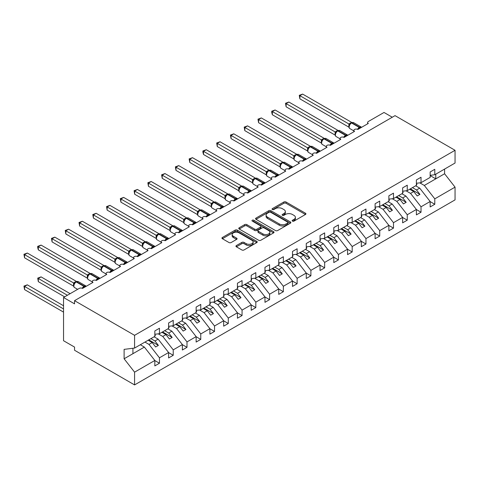 <?xml version="1.0" encoding="UTF-8"?>
<svg xmlns="http://www.w3.org/2000/svg" width="479" height="479" viewBox="0 0 479 479"><rect width="100%" height="100%" fill="white"/><g stroke="black" fill="none" stroke-linecap="round" stroke-linejoin="round"><path stroke-width="0.72" d="M292.477 221.112A1.072 0.617 0 0 0 293.986 221.112L305.476 214.478A1.527 0.88 0 0 0 305.919 213.856A1.527 0.88 0 0 0 305.476 213.233L286.017 202A1.527 0.88 0 0 0 283.855 202L272.371 208.628A1.072 0.617 0 0 0 272.054 209.066A1.072 0.617 0 0 0 272.371 209.503A1.072 0.617 0 0 0 273.88 209.503L275.371 208.646A4.892 2.826 0 0 1 282.287 208.646L283.909 209.58A4.892 2.826 0 0 1 285.34 211.58A4.892 2.826 0 0 1 283.909 213.574L282.424 214.43A1.072 0.617 0 0 0 282.107 214.867A1.072 0.617 0 0 0 282.424 215.305A1.072 0.617 0 0 0 283.933 215.305L285.424 214.448A4.892 2.826 0 0 1 292.34 214.448L293.962 215.382A4.892 2.826 0 0 1 295.393 217.382A4.892 2.826 0 0 1 293.962 219.382L292.477 220.238A1.072 0.617 0 0 0 292.16 220.675A1.072 0.617 0 0 0 292.477 221.112L292.477 220.238M236.398 245.559A1.527 0.88 0 0 0 235.949 246.182A1.527 0.88 0 0 0 236.398 246.811L241.859 249.96A1.527 0.88 0 0 0 244.021 249.96L256.774 242.596A1.527 0.88 0 0 0 257.223 241.973A1.527 0.88 0 0 0 256.774 241.35L237.321 230.112A1.527 0.88 0 0 0 235.153 230.112L222.4 237.476A1.527 0.88 0 0 0 221.951 238.105A1.527 0.88 0 0 0 222.4 238.728L228.992 242.536A1.527 0.88 0 0 0 231.153 242.536L236.614 239.38A1.527 0.88 0 0 0 237.063 238.758A1.527 0.88 0 0 0 236.614 238.135L233.345 236.243A4.089 2.359 0 0 1 232.147 234.578A4.089 2.359 0 0 1 234.674 232.393A4.089 2.359 0 0 1 239.129 232.908L251.936 240.302A4.089 2.359 0 0 1 253.134 241.973A4.089 2.359 0 0 1 250.613 244.152A4.089 2.359 0 0 1 246.152 243.643L244.021 242.41A1.527 0.88 0 0 0 241.859 242.41L236.398 245.559L236.398 246.811M430.16 175.32L434.788 174.739L455.05 163.04L455.05 150.292L395.031 115.643L74.556 300.668L74.556 303.848L63.539 297.489L79.233 288.424A2.335 1.347 0 0 1 82.538 288.424L92.998 282.388A2.335 1.347 0 0 1 92.315 281.43A2.335 1.347 0 0 1 93.758 280.185A2.335 1.347 0 0 1 96.303 280.478L106.769 274.437A2.335 1.347 0 0 1 106.081 273.485A2.335 1.347 0 0 1 107.524 272.24A2.335 1.347 0 0 1 110.068 272.533L109.972 272.222L113.523 270.168M455.05 150.292L134.575 335.318L74.556 300.668M275.479 230.549A1.527 0.88 0 0 0 277.64 230.549L290.394 223.184A1.527 0.88 0 0 0 290.843 222.561A1.527 0.88 0 0 0 290.394 221.939L270.934 210.706A1.527 0.88 0 0 0 268.773 210.706L256.02 218.071A1.527 0.88 0 0 0 255.57 218.693A1.527 0.88 0 0 0 256.02 219.316L275.479 230.549M252.714 221.34A1.072 0.617 0 0 1 253.804 221.496L253.804 220.22L273.587 231.644A1.527 0.88 0 0 1 274.03 232.267A1.527 0.88 0 0 1 273.587 232.89L260.827 240.254A1.527 0.88 0 0 1 258.666 240.254L239.207 229.022L239.207 227.77A1.527 0.88 0 0 0 238.764 228.399A1.527 0.88 0 0 0 239.207 229.022M239.207 227.77L244.667 224.621A1.527 0.88 0 0 1 246.829 224.621L254.72 229.178A1.527 0.88 0 0 0 256.882 229.178L260.504 227.088A1.527 0.88 0 0 0 260.953 226.465A1.527 0.88 0 0 0 260.504 225.837L252.289 221.094A1.072 0.617 0 0 1 251.978 220.657A1.072 0.617 0 0 1 252.637 220.089A1.072 0.617 0 0 1 253.804 220.22M134.575 335.318L134.575 348.065L154.837 336.366L154.837 330.929L159.465 328.259L159.465 333.695L154.837 334.276M159.465 333.695L168.602 328.42L168.602 322.984L173.23 320.313L173.23 325.75L168.602 326.325M367.638 123.827L367.638 122.474A2.335 1.347 180 0 0 368.321 123.432L357.861 129.468A2.335 1.347 0 0 0 355.316 129.18A2.335 1.347 0 0 0 353.873 130.426A2.335 1.347 0 0 0 354.556 131.378L344.096 137.419A2.335 1.347 0 0 0 341.551 137.126A2.335 1.347 0 0 0 340.108 138.371A2.335 1.347 0 0 0 340.791 139.323L330.33 145.365A2.335 1.347 0 0 0 327.786 145.071A2.335 1.347 0 0 0 326.343 146.317A2.335 1.347 0 0 0 327.025 147.275L316.565 153.316A2.335 1.347 0 0 0 314.014 153.023A2.335 1.347 0 0 0 312.577 154.268A2.335 1.347 0 0 0 313.26 155.22L302.794 161.261A2.335 1.347 0 0 0 300.249 160.968A2.335 1.347 0 0 0 298.806 162.213A2.335 1.347 0 0 0 299.495 163.171L289.029 169.207A2.335 1.347 0 0 0 286.484 168.919A2.335 1.347 0 0 0 285.041 170.165A2.335 1.347 0 0 0 285.724 171.117L275.263 177.158A2.335 1.347 0 0 0 272.719 176.865A2.335 1.347 0 0 0 271.276 178.11A2.335 1.347 0 0 0 271.958 179.062L261.498 185.104A2.335 1.347 0 0 0 258.953 184.81A2.335 1.347 0 0 0 257.51 186.056A2.335 1.347 0 0 0 258.193 187.014L247.733 193.055A2.335 1.347 0 0 0 245.188 192.762A2.335 1.347 0 0 0 243.745 194.007A2.335 1.347 0 0 0 244.428 194.959L233.968 201A2.335 1.347 0 0 0 231.417 200.707A2.335 1.347 0 0 0 229.98 201.952A2.335 1.347 0 0 0 230.662 202.91L220.202 208.946A2.335 1.347 0 0 0 217.652 208.658A2.335 1.347 0 0 0 216.209 209.904A2.335 1.347 0 0 0 216.897 210.856L206.431 216.897A2.335 1.347 0 0 0 203.886 216.604A2.335 1.347 0 0 0 202.443 217.849A2.335 1.347 0 0 0 203.132 218.801L192.666 224.843A2.335 1.347 0 0 0 190.121 224.549A2.335 1.347 0 0 0 188.678 225.801A2.335 1.347 0 0 0 189.361 226.753L178.901 232.794A2.335 1.347 0 0 0 176.356 232.501A2.335 1.347 0 0 0 174.913 233.746A2.335 1.347 0 0 0 175.595 234.698L165.135 240.739A2.335 1.347 0 0 0 162.591 240.446A2.335 1.347 0 0 0 161.148 241.691A2.335 1.347 0 0 0 161.83 242.649L151.37 248.685A2.335 1.347 0 0 0 148.825 248.397A2.335 1.347 0 0 0 147.382 249.643A2.335 1.347 0 0 0 148.065 250.595L137.605 256.636A2.335 1.347 0 0 0 135.054 256.343A2.335 1.347 0 0 0 133.617 257.588A2.335 1.347 0 0 0 134.3 258.54L123.839 264.582A2.335 1.347 0 0 0 121.289 264.288A2.335 1.347 0 0 0 119.846 265.54A2.335 1.347 0 0 0 120.534 266.492L110.068 272.533M173.23 325.75L182.367 320.475L182.367 315.038L186.996 312.368L186.996 317.805L182.367 318.379M186.996 317.805L196.139 312.524L196.139 307.087L200.761 304.416L200.761 309.853L196.139 310.428M200.761 309.853L209.904 304.578L209.904 299.141L214.526 296.471L214.526 301.908L209.904 302.483M214.526 301.908L223.669 296.627L223.669 291.19L228.291 288.52L228.291 293.956L223.669 294.537M228.291 293.956L237.434 288.681L237.434 283.245L242.063 280.574L242.063 286.011L237.434 286.586M242.063 286.011L251.2 280.736L251.2 275.299L255.828 272.629L255.828 278.065L251.2 278.64M255.828 278.065L264.965 272.785L264.965 267.348L269.593 264.677L269.593 270.114L264.965 270.689M269.593 270.114L278.736 264.839L278.736 259.402L283.358 256.732L283.358 262.169L278.736 262.743M283.358 262.169L292.501 256.888L292.501 251.451L297.124 248.781L297.124 254.217L292.501 254.798M297.124 254.217L306.267 248.942L306.267 243.506L310.889 240.835L310.889 246.272L306.267 246.847M310.889 246.272L320.032 240.997L320.032 235.56L324.654 232.89L324.654 238.326L320.032 238.901M324.654 238.326L333.797 233.045L333.797 227.609L338.425 224.938L338.425 230.375L333.797 230.95M338.425 230.375L347.562 225.1L347.562 219.663L352.191 216.993L352.191 222.43L347.562 223.004M352.191 222.43L361.328 217.149L361.328 211.712L365.956 209.042L365.956 214.478L361.328 215.059M365.956 214.478L375.099 209.203L375.099 203.767L379.721 201.096L379.721 206.533L375.099 207.108M379.721 206.533L388.864 201.258L388.864 195.821L393.487 193.151L393.487 198.587L388.864 199.162M393.487 198.587L402.629 193.306L402.629 187.87L407.252 185.199L407.252 190.636L402.629 191.211M407.252 190.636L416.395 185.361L416.395 179.924L421.023 177.254L421.023 182.691L416.395 183.265M154.837 360.561L159.465 363.232L159.465 357.795L168.602 352.52L158.142 339.132L154.094 336.797M144.951 342.072L148.999 344.413L159.465 357.795M168.602 352.616L173.23 355.286L173.23 349.85L182.367 344.569L171.907 331.187L167.86 328.851M158.238 333.851L162.77 336.462L173.23 349.85M182.367 344.664L186.996 347.335L186.996 341.898L196.139 336.623L185.672 323.235L181.625 320.9M172.009 325.9L176.535 328.516L186.996 341.898M196.139 336.719L200.761 339.389L200.761 333.953L209.904 328.672L199.438 315.29L195.39 312.955M185.774 317.954L190.301 320.565L200.761 333.953M209.904 328.768L214.526 331.438L214.526 326.001L223.669 320.726L213.209 307.344L209.161 305.003M199.539 310.009L204.066 312.619L214.526 326.001M223.669 320.822L228.291 323.493L228.291 318.056L237.434 312.781L226.974 299.393L222.927 297.058M213.305 302.057L217.831 304.674L228.291 318.056M237.434 312.877L242.063 315.547L242.063 310.111L251.2 304.83L240.739 291.448L236.692 289.112M227.07 294.112L231.597 296.723L242.063 310.111M251.2 304.925L255.828 307.596L255.828 302.159L264.965 296.884L254.505 283.496L250.457 281.161M240.835 286.161L245.362 288.777L255.828 302.159M264.965 296.98L269.593 299.65L269.593 294.214L278.736 288.933L268.27 275.551L264.222 273.216M254.6 278.215L259.133 280.826L269.593 294.214M278.736 289.029L283.358 291.699L283.358 286.262L292.501 280.987L282.035 267.605L277.988 265.264M268.372 270.27L272.898 272.88L283.358 286.262M292.501 281.083L297.124 283.754L297.124 278.317L306.267 273.042L295.8 259.654L291.753 257.319M282.137 262.318L286.664 264.935L297.124 278.317M306.267 273.138L310.889 275.808L310.889 270.372L320.032 265.091L309.572 251.709L305.524 249.373M295.902 254.373L300.429 256.983L310.889 270.372M320.032 265.186L324.654 267.857L324.654 262.42L333.797 257.145L323.337 243.757L319.289 241.422M309.668 246.422L314.194 249.038L324.654 262.42M333.797 257.241L338.425 259.911L338.425 254.475L347.562 249.194L337.102 235.812L333.055 233.477M323.433 238.476L327.959 241.087L338.425 254.475M347.562 249.29L352.191 251.96L352.191 246.523L361.328 241.248L350.868 227.866L346.82 225.525M337.198 230.531L341.725 233.141L352.191 246.523M361.328 241.344L365.956 244.015L365.956 238.578L375.099 233.303L364.633 219.915L360.585 217.58M350.963 222.579L355.496 225.196L365.956 238.578M375.099 233.399L379.721 236.069L379.721 230.633L388.864 225.352L378.398 211.969L374.35 209.634M364.735 214.634L369.261 217.244L379.721 230.633M388.864 225.447L393.487 228.118L393.487 222.681L402.629 217.406L392.163 204.018L388.122 201.683M378.5 206.683L383.026 209.299L393.487 222.681M402.629 217.502L407.252 220.172L407.252 214.736L416.395 209.455L405.935 196.073L401.887 193.738M392.265 198.737L396.792 201.348L407.252 214.736M416.395 209.551L421.023 212.221L421.023 206.784L430.16 201.509L430.16 206.946L434.788 204.276L434.788 198.839L455.05 187.139L455.05 199.887L134.575 384.912L74.556 350.263L74.556 347.083L63.539 340.725L63.539 297.489M406.03 190.792L410.557 193.402L421.023 206.784M434.788 174.739L434.788 169.303L430.16 171.973L430.16 177.41L421.023 182.691M430.16 201.605L434.788 204.276M419.796 182.84L424.322 185.457L434.788 198.839M392.277 117.229L384.014 112.463L368.321 121.522A2.335 1.347 180 0 0 367.638 122.474M134.575 348.065L124.109 349.371L124.109 358.783L144.377 347.083L140.329 344.742M144.377 347.083L154.837 360.465L154.837 365.902L159.465 363.232M173.23 355.286L168.602 357.957L168.602 352.52M186.996 347.335L182.367 350.005L182.367 344.569M200.761 339.389L196.139 342.06L196.139 336.623M214.526 331.438L209.904 334.108L209.904 328.672M228.291 323.493L223.669 326.163L223.669 320.726M242.063 315.547L237.434 318.218L237.434 312.781M255.828 307.596L251.2 310.266L251.2 304.83M269.593 299.65L264.965 302.321L264.965 296.884M283.358 291.699L278.736 294.369L278.736 288.933M297.124 283.754L292.501 286.424L292.501 280.987M310.889 275.808L306.267 278.479L306.267 273.042M324.654 267.857L320.032 270.527L320.032 265.091M338.425 259.911L333.797 262.582L333.797 257.145M352.191 251.96L347.562 254.63L347.562 249.194M365.956 244.015L361.328 246.685L361.328 241.248M379.721 236.069L375.099 238.74L375.099 233.303M393.487 228.118L388.864 230.788L388.864 225.352M407.252 220.172L402.629 222.843L402.629 217.406M421.023 212.221L416.395 214.891L416.395 209.455M124.109 358.783L134.575 372.165L154.837 360.465M134.575 372.165L134.575 384.912M148.999 344.413L152.196 342.569L155.639 346.97L158.387 345.383L154.951 340.976L158.142 339.132M148.149 340.228L152.196 342.569M150.903 338.641L154.951 340.976M162.77 336.462L165.962 334.617L169.404 339.024L172.159 337.432L168.716 333.031L171.907 331.187M161.914 332.282L165.962 334.617M164.668 330.696L168.716 333.031M176.535 328.516L179.727 326.672L183.17 331.073L185.924 329.486L182.481 325.079L185.672 323.235M175.679 324.337L179.727 326.672M178.433 322.744L182.481 325.079M190.301 320.565L193.492 318.727L196.935 323.127L199.689 321.535L196.246 317.134L199.438 315.29M189.444 316.385L193.492 318.727M192.199 314.799L196.246 317.134M204.066 312.619L207.257 310.775L210.7 315.182L213.454 313.589L210.012 309.189L213.209 307.344M203.21 308.44L207.257 310.775M205.964 306.847L210.012 309.189M217.831 304.674L221.023 302.83L224.465 307.231L227.22 305.644L223.777 301.237L226.974 299.393M216.981 300.489L221.023 302.83M219.729 298.902L223.777 301.237M231.597 296.723L234.794 294.878L238.237 299.285L240.985 297.693L237.542 293.292L240.739 291.448M230.746 292.543L234.794 294.878M233.495 290.957L237.542 293.292M245.362 288.777L248.559 286.933L252.002 291.334L254.756 289.747L251.313 285.34L254.505 283.496M244.512 284.598L248.559 286.933M247.266 283.005L251.313 285.34M259.133 280.826L262.324 278.988L265.767 283.388L268.521 281.796L265.079 277.395L268.27 275.551M258.277 276.646L262.324 278.988M261.031 275.06L265.079 277.395M272.898 272.88L276.09 271.036L279.532 275.443L282.287 273.85L278.844 269.449L282.035 267.605M272.042 268.701L276.09 271.036M274.796 267.108L278.844 269.449M286.664 264.935L289.855 263.091L293.298 267.492L296.052 265.905L292.609 261.498L295.8 259.654M285.807 260.75L289.855 263.091M288.562 259.163L292.609 261.498M300.429 256.983L303.62 255.139L307.063 259.546L309.817 257.953L306.374 253.553L309.572 251.709M299.573 252.804L303.62 255.139M302.327 251.218L306.374 253.553M314.194 249.038L317.391 247.194L320.828 251.595L323.582 250.008L320.14 245.601L323.337 243.757M313.344 244.859L317.391 247.194M316.092 243.266L320.14 245.601M327.959 241.087L331.157 239.249L334.599 243.649L337.348 242.057L333.911 237.656L337.102 235.812M327.109 236.907L331.157 239.249M329.863 235.321L333.911 237.656M341.725 233.141L344.922 231.297L348.365 235.704L351.119 234.111L347.676 229.71L350.868 227.866M340.874 228.962L344.922 231.297M343.629 227.369L347.676 229.71M355.496 225.196L358.687 223.352L362.13 227.753L364.884 226.166L361.441 221.759L364.633 219.915M354.64 221.011L358.687 223.352M357.394 219.424L361.441 221.759M369.261 217.244L372.452 215.4L375.895 219.807L378.649 218.214L375.207 213.814L378.398 211.969M368.405 213.065L372.452 215.4M371.159 211.478L375.207 213.814M383.026 209.299L386.218 207.455L389.661 211.856L392.415 210.269L388.972 205.862L392.163 204.018M382.17 205.12L386.218 207.455M384.924 203.527L388.972 205.862M396.792 201.348L399.983 199.509L403.426 203.91L406.18 202.318L402.737 197.917L405.935 196.073M395.935 197.168L399.983 199.509M398.69 195.582L402.737 197.917M410.557 193.402L413.754 191.558L417.191 195.965L419.945 194.372L416.502 189.971L419.7 188.127L430.16 201.509M409.707 189.223L413.754 191.558M412.455 187.63L416.502 189.971M419.7 188.127L415.652 185.786M424.322 185.457L444.59 173.757L455.05 187.139M430.16 175.601L435.776 178.841L435.776 174.17M444.59 169.081L444.59 173.757M132.923 353.694L132.923 348.275M410.365 188.84L419.945 194.372M396.6 196.791L406.18 202.318M382.835 204.737L392.415 210.269M369.064 212.682L378.649 218.214M355.298 220.633L364.884 226.166M341.533 228.579L351.119 234.111M327.768 236.53L337.348 242.057M314.002 244.476L323.582 250.008M300.237 252.421L309.817 257.953M286.472 260.372L296.052 265.905M272.701 268.318L282.287 273.85M258.935 276.269L268.521 281.796M245.17 284.215L254.756 289.747M231.405 292.16L240.985 297.693M217.64 300.111L227.22 305.644M203.874 308.057L213.454 313.589M190.109 316.008L199.689 321.535M176.338 323.954L185.924 329.486M162.573 331.899L172.159 337.432M148.807 339.851L158.387 345.383M292.903 221.262L293.962 220.651A4.892 2.826 0 0 0 295.393 218.652L295.393 217.382M285.34 211.58L285.34 212.85A4.892 2.826 0 0 1 283.909 214.849L282.849 215.46M305.452 214.49L286.017 203.27A1.527 0.88 0 0 0 283.855 203.27L272.796 209.652M290.376 223.196L270.934 211.975A1.527 0.88 0 0 0 268.773 211.975L256.037 219.328L256.02 218.071M287.693 222.998A1.072 0.617 0 0 0 288.005 222.561A1.072 0.617 0 0 0 287.693 222.124L270.611 212.263A1.072 0.617 0 0 0 269.096 212.263L267.533 213.167A4.892 2.826 0 0 0 266.096 215.167A4.892 2.826 0 0 0 267.533 217.161L279.203 223.903A4.892 2.826 0 0 0 286.125 223.903L287.693 222.998L287.693 224.268A1.072 0.617 0 0 0 288.005 223.831L288.005 222.561M266.096 215.167L266.096 216.436A4.892 2.826 0 0 0 267.533 218.436L267.533 217.161M287.693 224.268L286.125 225.178A4.892 2.826 0 0 1 279.203 225.178L267.533 218.436M239.231 229.034L244.667 225.89L244.667 224.621M260.953 226.465L260.953 227.735A1.527 0.88 0 0 1 260.504 228.357L256.882 230.447A1.527 0.88 0 0 1 254.72 230.447L246.829 225.89A1.527 0.88 0 0 0 244.667 225.89M253.804 221.496L273.563 232.902M262.911 233.908A4.089 2.359 0 0 0 267.366 234.417A4.089 2.359 0 0 0 269.893 232.237A4.089 2.359 0 0 0 268.695 230.567L264.18 227.962A1.527 0.88 0 0 0 262.019 227.962L258.397 230.052A1.527 0.88 0 0 0 257.947 230.674A1.527 0.88 0 0 0 258.397 231.297L262.911 233.908L262.911 235.177A4.089 2.359 0 0 0 267.366 235.686A4.089 2.359 0 0 0 269.893 233.507L269.893 232.237M257.947 230.674L257.947 231.95A1.527 0.88 0 0 0 258.397 232.572L258.397 231.297M262.911 235.177L258.397 232.572M253.134 241.973L253.134 243.242A4.089 2.359 0 0 1 250.613 245.422A4.089 2.359 0 0 1 246.152 244.913L244.021 243.679A1.527 0.88 0 0 0 241.859 243.679L236.416 246.823M232.147 234.578L232.147 235.848A4.089 2.359 0 0 0 233.345 237.518L233.345 236.243M236.596 239.392L233.345 237.518M256.756 242.608L237.321 231.387A1.527 0.88 0 0 0 235.153 231.387L222.418 238.74M299.878 130.647L321.373 143.059L321.343 139.856L324.145 138.299L275.102 109.984L272.347 111.571L321.343 139.856M416.395 183.661L416.946 184.433L416.395 184.75M416.946 184.433L416.395 185.002M357.879 129.462L357.759 129.156L361.316 127.109M299.878 98.854L299.273 95.327L299.878 95.674L302.632 94.088L351.676 122.402L348.922 123.995L299.878 95.674L299.878 98.854L348.874 127.145L348.868 123.983A1.712 1.239 18 0 1 349.287 125.199L349.838 124.582L348.922 123.995M351.388 122.852A0.778 0.449 -120 0 1 351.496 122.738L353.562 122.612A3.347 1.934 120 0 0 351.885 122.78A0.778 0.449 -120 0 0 351.496 122.738L351.167 122.929A0.778 0.449 60 0 0 351.059 123.043L349.838 124.582M299.273 95.327L302.632 94.088M286.113 138.593L307.608 151.005M402.629 191.606L403.18 192.378L402.629 192.696M403.18 192.378L402.629 192.947M272.347 146.544L293.843 158.95M388.864 199.551L389.415 200.33L388.864 200.647M389.415 200.33L388.864 200.893M258.582 154.489L280.077 166.902M375.099 207.503L375.65 208.275L375.099 208.593M375.65 208.275L375.099 208.844M244.811 162.441L266.306 174.847M361.328 215.448L361.879 216.227L361.328 216.544M361.879 216.227L361.328 216.789M344.114 137.407L343.994 137.108L347.55 135.054M286.113 106.805L285.508 103.272L286.113 103.626L288.867 102.033L337.911 130.348L335.156 131.941L286.113 103.626L286.113 106.805L335.108 135.09L335.108 131.911M337.623 130.797A0.778 0.449 -120 0 1 337.731 130.689L339.797 130.557A3.347 1.934 120 0 0 338.12 130.725A0.778 0.449 -120 0 0 337.731 130.689L337.402 130.881A0.778 0.449 60 0 0 337.294 130.989L335.528 133.138C334.971 134.856 335.168 135.994 336.114 136.551L340.108 138.856M336.072 132.533L335.156 131.941M285.508 103.272L288.867 102.033M330.348 145.353L330.229 145.053L333.779 143.005M272.347 114.75L271.743 112.493L271.743 111.224L272.347 111.571L272.347 114.75L321.343 143.035M323.858 138.748A0.778 0.449 -120 0 1 323.966 138.635L326.031 138.509A3.347 1.934 120 0 0 324.355 138.676A0.778 0.449 -120 0 0 323.966 138.635L323.636 138.826A0.778 0.449 60 0 0 323.529 138.934L321.762 141.083A1.712 1.239 18 0 0 321.331 139.88M322.307 140.479L321.391 139.886M271.743 111.224L275.102 109.984M316.583 153.304L316.463 153.005L320.014 150.951M258.582 122.696L257.977 119.169L258.582 119.522L261.33 117.93L310.38 146.245L307.626 147.837L258.582 119.522L258.582 122.696L307.572 150.987L307.572 147.807M310.093 146.694A0.778 0.449 -120 0 1 310.2 146.586L312.26 146.454A3.347 1.934 120 0 0 310.59 146.622A0.778 0.449 -120 0 0 310.2 146.586L309.871 146.772A0.778 0.449 60 0 0 309.763 146.885L307.991 149.035C307.44 150.753 307.638 151.891 308.584 152.448L312.577 154.753M308.542 148.43L307.626 147.837M257.977 119.169L261.33 117.93M302.818 161.249L302.698 160.95L306.249 158.902M244.811 130.647L244.206 127.121L244.811 127.468L247.565 125.875L296.615 154.19L293.855 155.783L244.811 127.468L244.811 130.647L293.807 158.932L293.801 155.777A1.712 1.239 18 0 1 294.226 156.992L294.771 156.376L293.855 155.783M296.327 154.639A0.778 0.449 -120 0 1 296.435 154.531L298.495 154.406A3.347 1.934 120 0 0 296.824 154.567A0.778 0.449 -120 0 0 296.435 154.531L296.1 154.723A0.778 0.449 60 0 0 295.998 154.831L294.771 156.376M244.206 127.121L247.565 125.875M231.046 170.386L252.541 182.798L252.511 179.595L255.313 178.038L206.269 149.723L203.515 151.31L252.511 179.595M347.562 223.4L348.113 224.172L347.562 224.489M348.113 224.172L347.562 224.741M289.053 169.201L288.933 168.895L292.483 166.848M231.046 138.593L230.441 135.066L231.046 135.413L233.8 133.827L282.844 162.142L280.089 163.734L231.046 135.413L231.046 138.593L280.041 166.884L280.041 163.704M282.562 162.591A0.778 0.449 -120 0 1 282.664 162.477L284.73 162.351A3.347 1.934 120 0 0 283.053 162.519A0.778 0.449 -120 0 0 282.664 162.477L282.335 162.668A0.778 0.449 60 0 0 282.233 162.782L280.46 164.932A1.712 1.239 18 0 0 280.035 163.722M281.005 164.321L280.089 163.734M230.441 135.066L233.8 133.827M217.28 178.332L238.776 190.744M333.797 231.345L334.348 232.117L333.797 232.435M334.348 232.117L333.797 232.686M275.281 177.146L275.168 176.847L278.718 174.793M217.28 146.544L216.676 143.011L217.28 143.365L220.035 141.772L269.078 170.087L266.324 171.68L217.28 143.365L217.28 146.544L266.276 174.829L266.27 171.674A1.712 1.239 18 0 1 266.689 172.889L267.24 172.272L266.324 171.68M268.797 170.536A0.778 0.449 -120 0 1 268.899 170.428L270.964 170.296A3.347 1.934 120 0 0 269.288 170.464A0.778 0.449 -120 0 0 268.899 170.428L268.569 170.62A0.778 0.449 60 0 0 268.462 170.728L267.24 172.272M216.676 143.011L220.035 141.772M203.515 186.283L225.01 198.689M320.032 239.29L320.583 240.069L320.032 240.386M320.583 240.069L320.032 240.632M261.516 185.092L261.396 184.792L264.953 182.744M203.515 154.489L202.91 152.232L202.91 150.963L203.515 151.31L203.515 154.489L252.511 182.774M255.026 178.487A0.778 0.449 -120 0 1 255.133 178.374L257.199 178.248A3.347 1.934 120 0 0 255.523 178.416A0.778 0.449 -120 0 0 255.133 178.374L254.804 178.565A0.778 0.449 60 0 0 254.696 178.673L252.93 180.822C252.373 182.547 252.571 183.685 253.517 184.235L257.51 186.541M253.475 180.218L252.559 179.625M202.91 150.963L206.269 149.723M189.75 194.229L211.245 206.641M306.267 247.242L306.817 248.014L306.267 248.332M306.817 248.014L306.267 248.583M247.751 193.043L247.631 192.744L251.188 190.69M189.75 162.435L189.145 158.908L189.75 159.262L192.504 157.669L241.548 185.984L238.793 187.576L189.75 159.262L189.75 162.435L238.746 190.726L238.74 187.564A1.712 1.239 18 0 1 239.159 188.786L239.71 188.169L238.793 187.576M241.26 186.433A0.778 0.449 -120 0 1 241.368 186.325L243.434 186.193A3.347 1.934 120 0 0 241.757 186.361A0.778 0.449 -120 0 0 241.368 186.325L241.039 186.511A0.778 0.449 60 0 0 240.931 186.624L240.057 187.337M250.062 191.708A1.712 0.988 60 0 1 249.96 191.456A0.778 0.449 -120 0 0 249.469 190.81L241.757 186.361L241.428 186.553A0.778 0.449 60 0 0 241.039 186.511L239.71 188.169M189.145 158.908L192.504 157.669M175.985 202.18L197.48 214.586M292.501 255.187L293.052 255.966L292.501 256.283M293.052 255.966L292.501 256.528M233.986 200.988L233.866 200.689L237.416 198.641M175.985 170.386L175.38 166.86L175.985 167.207L178.739 165.614L227.782 193.929L225.028 195.522L175.985 167.207L175.985 170.386L224.98 198.671L224.98 195.492M227.495 194.378A0.778 0.449 -120 0 1 227.603 194.27L229.663 194.145A3.347 1.934 120 0 0 227.992 194.306A0.778 0.449 -120 0 0 227.603 194.27L227.274 194.462A0.778 0.449 60 0 0 227.166 194.57L225.399 196.719A1.712 1.239 18 0 0 224.968 195.516M225.944 196.115L225.028 195.522M175.38 166.86L178.739 165.614M162.219 210.125L183.714 222.537M278.736 263.139L279.281 263.911L278.736 264.228M279.281 263.911L278.736 264.48M220.22 208.94L220.101 208.634L223.651 206.587M162.219 178.332L161.609 174.805L162.219 175.152L164.968 173.566L214.017 201.881L211.263 203.473L162.219 175.152L162.219 178.332L211.209 206.623L211.203 203.461A1.712 1.239 18 0 1 211.628 204.677L212.173 204.06L211.263 203.473M213.73 202.33A0.778 0.449 -120 0 1 213.838 202.216L215.897 202.09A3.347 1.934 120 0 0 214.227 202.258A0.778 0.449 -120 0 0 213.838 202.216L213.508 202.407A0.778 0.449 60 0 0 213.4 202.521L212.173 204.06M161.609 174.805L164.968 173.566M148.448 218.071L169.943 230.483L169.913 227.286L172.715 225.723L123.672 197.408L120.918 199.001L169.913 227.286M264.965 271.084L265.516 271.856L264.965 272.174M265.516 271.856L264.965 272.425M206.455 216.885L206.335 216.586L209.886 214.532M148.448 186.283L147.843 182.75L148.448 183.104L151.202 181.511L200.252 209.826L197.492 211.419L148.448 183.104L148.448 186.283L197.444 214.568L197.444 211.389M199.965 210.275A0.778 0.449 -120 0 1 200.072 210.167L202.132 210.036A3.347 1.934 120 0 0 200.462 210.203A0.778 0.449 -120 0 0 200.072 210.167L199.737 210.359A0.778 0.449 60 0 0 199.635 210.467L197.863 212.616A1.712 1.239 18 0 0 197.438 211.413M198.408 212.011L197.492 211.419M147.843 182.75L151.202 181.511M134.683 226.022L156.178 238.428M251.2 279.029L251.75 279.808L251.2 280.125M251.75 279.808L251.2 280.371M192.684 224.831L192.57 224.531L196.121 222.484M134.683 194.229L134.078 190.702L134.683 191.049L137.437 189.462L186.481 217.777L183.726 219.364L134.683 191.049L134.683 194.229L183.679 222.513L183.679 219.334M186.199 218.226A0.778 0.449 -120 0 1 186.301 218.113L188.367 217.987A3.347 1.934 120 0 0 186.69 218.155A0.778 0.449 -120 0 0 186.301 218.113L185.972 218.304A0.778 0.449 60 0 0 185.87 218.412L184.99 219.125M194.995 223.501A1.712 0.988 60 0 1 194.899 223.244A0.778 0.449 -120 0 0 194.402 222.603L186.69 218.155L186.361 218.34A0.778 0.449 60 0 0 185.972 218.304L184.098 220.562C183.547 222.286 183.738 223.424 184.69 223.974L188.678 226.28M184.643 219.957L183.726 219.364M134.078 190.702L137.437 189.462M120.918 233.968L142.413 246.38M237.434 286.981L237.985 287.753L237.434 288.071M237.985 287.753L237.434 288.322M178.918 232.782L178.805 232.483L182.355 230.429M120.918 202.174L120.313 198.647L120.918 199.001L120.918 202.174L169.913 230.465M172.434 226.172A0.778 0.449 -120 0 1 172.536 226.064L174.601 225.932A3.347 1.934 120 0 0 172.925 226.1A0.778 0.449 -120 0 0 172.536 226.064L172.206 226.25A0.778 0.449 60 0 0 172.099 226.363L170.332 228.513C169.776 230.231 169.973 231.369 170.919 231.926L174.913 234.231M170.877 227.908L169.961 227.315M120.313 198.647L123.672 197.408M107.152 241.919L128.647 254.325M223.669 294.926L224.22 295.705L223.669 296.022M224.22 295.705L223.669 296.267M165.153 240.727L165.033 240.428L168.59 238.38M107.152 210.125L106.548 206.599L107.152 206.946L109.907 205.353L158.95 233.668L156.196 235.261L107.152 206.946L107.152 210.125L156.148 238.41L156.148 235.231M158.663 234.117A0.778 0.449 -120 0 1 158.771 234.009L160.836 233.884A3.347 1.934 120 0 0 159.16 234.045A0.778 0.449 -120 0 0 158.771 234.009L158.441 234.201A0.778 0.449 60 0 0 158.333 234.309L157.459 235.021M167.464 239.392A1.712 0.988 60 0 1 167.363 239.141A0.778 0.449 -120 0 0 166.872 238.5L159.16 234.045L158.83 234.237A0.778 0.449 60 0 0 158.441 234.201L156.567 236.458C156.01 238.177 156.208 239.314 157.154 239.871L161.148 242.176M157.112 235.854L156.196 235.261M106.548 206.599L109.907 205.353M93.387 249.864L114.882 262.276M209.904 302.878L210.455 303.65L209.904 303.967M210.455 303.65L209.904 304.219M151.388 248.679L151.268 248.373L154.825 246.326M93.387 218.071L92.782 214.544L93.387 214.891L96.141 213.305L145.185 241.62L142.431 243.212L93.387 214.891L93.387 218.071L142.383 246.362L142.383 243.182M144.898 242.069A0.778 0.449 -120 0 1 145.005 241.955L147.071 241.829A3.347 1.934 120 0 0 145.394 241.997A0.778 0.449 -120 0 0 145.005 241.955L144.676 242.146A0.778 0.449 60 0 0 144.568 242.26L142.802 244.41A1.712 1.239 18 0 0 142.377 243.2M143.347 243.799L142.431 243.212M92.782 214.544L96.141 213.305M79.622 257.81L101.117 270.222M196.139 310.823L196.689 311.595L196.139 311.913M196.689 311.595L196.139 312.164M137.623 256.624L137.503 256.325L141.054 254.271M79.622 226.022L79.017 222.49L79.622 222.843L82.37 221.25L131.42 249.565L128.665 251.158L79.622 222.843L79.622 226.022L128.617 254.307L128.617 251.128M131.132 250.014A0.778 0.449 -120 0 1 131.24 249.906L133.3 249.775A3.347 1.934 120 0 0 131.629 249.942A0.778 0.449 -120 0 0 131.24 249.906L130.911 250.098A0.778 0.449 60 0 0 130.803 250.206L129.037 252.355C128.48 254.074 128.677 255.211 129.623 255.768L133.617 258.073M129.581 251.75L128.665 251.158M79.017 222.49L82.37 221.25M65.857 265.761L87.352 278.167L87.316 274.97L90.118 273.413L41.074 245.092L38.32 246.685L87.316 274.97M182.367 318.769L182.918 319.547L182.367 319.864M182.918 319.547L182.367 320.11M123.857 264.57L123.738 264.27L127.288 262.223M65.857 233.968L65.246 230.441L65.857 230.788L68.605 229.202L117.654 257.516L114.9 259.103L65.857 230.788L65.857 233.968L114.846 262.252L114.846 259.073M117.367 257.965A0.778 0.449 -120 0 1 117.475 257.852L119.534 257.726A3.347 1.934 120 0 0 117.864 257.894A0.778 0.449 -120 0 0 117.475 257.852L117.139 258.043A0.778 0.449 60 0 0 117.038 258.151L115.265 260.301A1.712 1.239 18 0 0 114.84 259.097M115.81 259.696L114.9 259.103M65.246 230.441L68.605 229.202M52.085 273.707L73.58 286.119M168.602 326.72L169.153 327.492L168.602 327.81M169.153 327.492L168.602 328.061M52.085 241.913L51.481 238.386L52.085 238.74L54.84 237.147L103.889 265.462L101.129 267.054L52.085 238.74L52.085 241.913L101.081 270.204L101.081 267.025M103.602 265.911A0.778 0.449 -120 0 1 103.709 265.803L105.769 265.671A3.347 1.934 120 0 0 104.099 265.839A0.778 0.449 -120 0 0 103.709 265.803L103.374 265.989A0.778 0.449 60 0 0 103.272 266.102L101.5 268.252C100.949 269.97 101.141 271.108 102.093 271.665L106.081 273.97M102.045 267.647L101.129 267.054M51.481 238.386L54.84 237.147M37.715 278.125L38.32 278.479L38.32 281.658L37.715 278.125L41.074 276.886L38.32 278.479L67.395 295.262M38.32 281.658L64.641 296.854M41.074 276.886L70.15 293.675M154.837 334.665L155.388 335.444L154.837 335.761M155.388 335.444L154.837 336.007M96.321 280.466L96.207 280.167L99.758 278.119M38.32 249.864L37.715 247.607L37.715 246.338L38.32 246.685L38.32 249.864L87.316 278.149M89.836 273.856A0.778 0.449 -120 0 1 89.938 273.748L92.004 273.623A3.347 1.934 120 0 0 90.327 273.784A0.778 0.449 -120 0 0 89.938 273.748L89.609 273.94A0.778 0.449 60 0 0 89.507 274.048L87.735 276.197C87.178 277.916 87.376 279.053 88.328 279.61L92.315 281.915M88.28 275.593L87.364 275M37.715 246.338L41.074 245.092M23.95 286.077L24.555 286.424L24.555 289.603L23.95 286.077L27.309 284.837L24.555 286.424L63.539 308.931M24.555 289.603L63.539 312.11M27.309 284.837L63.539 305.752M82.556 288.418L82.442 288.113L85.992 286.065M24.555 257.81L23.95 254.283L24.555 254.63L27.309 253.044L76.353 281.359L73.598 282.951L24.555 254.63L24.555 257.81L73.55 286.101L73.55 282.921M76.071 281.808A0.778 0.449 -120 0 1 76.173 281.694L78.239 281.568A3.347 1.934 120 0 0 76.562 281.736A0.778 0.449 -120 0 0 76.173 281.694L75.844 281.886A0.778 0.449 60 0 0 75.736 281.999L73.97 284.149C73.413 285.867 73.61 287.005 74.556 287.562L77.646 289.34M74.514 283.538L73.598 282.951M23.95 254.283L27.309 253.044M293.962 220.651L293.962 219.382M282.424 215.305L282.424 214.43M283.909 214.849L283.909 213.574M272.371 209.503L272.371 208.628M283.855 203.27L283.855 202M286.017 203.27L286.017 202M305.476 214.478L305.476 213.233M268.773 211.975L268.773 210.706M270.934 211.975L270.934 210.706M290.394 223.184L290.394 221.939M279.203 225.178L279.203 223.903M286.125 225.178L286.125 223.903M246.829 225.89L246.829 224.621M254.72 230.447L254.72 229.178M256.882 230.447L256.882 229.178M260.504 228.357L260.504 227.088M273.587 232.89L273.587 231.644M241.859 243.679L241.859 242.41M244.021 243.679L244.021 242.41M246.152 244.913L246.152 243.643M236.614 239.38L236.614 238.135M222.4 238.728L222.4 237.476M235.153 231.387L235.153 230.112M237.321 231.387L237.321 230.112M256.774 242.596L256.774 241.35M360.19 128.127A1.712 0.988 60 0 1 360.088 127.875A0.778 0.449 -120 0 0 359.597 127.228A3.347 1.934 -60 0 1 361.268 127.061L361.597 127.312M357.526 129.306A3.347 1.934 -60 0 1 359.268 127.42L359.597 127.228L351.885 122.78L351.556 122.971A3.347 1.934 120 0 0 349.191 127.073A3.347 1.934 120 0 0 349.88 128.606L353.873 130.905M350.185 123.756L351.167 122.929A0.778 0.449 60 0 1 351.556 122.971L359.268 127.42A0.778 0.449 60 0 1 359.759 128.061A1.712 0.988 60 0 0 359.861 128.318M350.802 123.175A1.712 0.988 60 0 1 350.305 123.007M350.574 123.36A1.712 0.988 60 0 1 349.969 123.199M346.425 136.072A1.712 0.988 60 0 1 346.323 135.82A0.778 0.449 -120 0 0 345.832 135.174A3.347 1.934 -60 0 1 347.503 135.012L347.832 135.258M343.754 137.257A3.347 1.934 -60 0 1 345.497 135.365L345.832 135.174L338.12 130.725L337.791 130.917A3.347 1.934 120 0 0 335.42 135.018A3.347 1.934 120 0 0 336.114 136.551M336.42 131.701L337.402 130.881A0.778 0.449 60 0 1 337.791 130.917L345.497 135.365A0.778 0.449 60 0 1 345.994 136.012A1.712 0.988 60 0 0 346.095 136.264M337.036 131.12A1.712 0.988 60 0 1 336.533 130.959M336.809 131.312A1.712 0.988 60 0 1 336.204 131.144M335.522 133.15A1.712 1.239 18 0 0 335.102 131.935M332.66 144.023A1.712 0.988 60 0 1 332.558 143.766A0.778 0.449 -120 0 0 332.061 143.125A3.347 1.934 -60 0 1 333.737 142.958L334.067 143.209M329.989 145.203A3.347 1.934 -60 0 1 331.731 143.317L332.061 143.125L324.355 138.676L324.026 138.862A3.347 1.934 120 0 0 321.654 142.964A3.347 1.934 120 0 0 322.349 144.496L326.343 146.802M322.654 139.646L323.636 138.826A0.778 0.449 60 0 1 324.026 138.862L331.731 143.317A0.778 0.449 60 0 1 332.228 143.957A1.712 0.988 60 0 0 332.33 144.209M323.271 139.066A1.712 0.988 60 0 1 322.768 138.904M323.044 139.257A1.712 0.988 60 0 1 322.439 139.096M318.894 151.969A1.712 0.988 60 0 1 318.792 151.717A0.778 0.449 -120 0 0 318.296 151.071A3.347 1.934 -60 0 1 319.972 150.909L320.301 151.154M316.224 153.154A3.347 1.934 -60 0 1 317.966 151.262L318.296 151.071L310.59 146.622L310.26 146.814A3.347 1.934 120 0 0 307.889 150.915A3.347 1.934 120 0 0 308.584 152.448M308.883 147.598L309.871 146.772A0.778 0.449 60 0 1 310.26 146.814L317.966 151.262A0.778 0.449 60 0 1 318.463 151.909A1.712 0.988 60 0 0 318.559 152.16M309.506 147.017A1.712 0.988 60 0 1 309.003 146.849M309.272 147.203A1.712 0.988 60 0 1 308.674 147.041M307.991 149.047A1.712 1.239 18 0 0 307.566 147.825M305.129 159.914A1.712 0.988 60 0 1 305.027 159.663A0.778 0.449 -120 0 0 304.53 159.022A3.347 1.934 -60 0 1 306.207 158.854L306.536 159.106M302.459 161.1A3.347 1.934 -60 0 1 304.201 159.214L304.53 159.022L296.824 154.567L296.489 154.759A3.347 1.934 120 0 0 294.124 158.86A3.347 1.934 120 0 0 294.819 160.393L298.806 162.698M295.118 155.543L296.1 154.723A0.778 0.449 60 0 1 296.489 154.759L304.201 159.214A0.778 0.449 60 0 1 304.698 159.854A1.712 0.988 60 0 0 304.794 160.106M295.741 154.962A1.712 0.988 60 0 1 295.238 154.801M295.507 155.154A1.712 0.988 60 0 1 294.908 154.992M291.358 167.866A1.712 0.988 60 0 1 291.262 167.614A0.778 0.449 -120 0 0 290.765 166.967A3.347 1.934 -60 0 1 292.441 166.8L292.765 167.051M288.693 169.045A3.347 1.934 -60 0 1 290.436 167.159L290.765 166.967L283.053 162.519L282.724 162.71A3.347 1.934 120 0 0 280.359 166.812A3.347 1.934 120 0 0 281.053 168.345L285.041 170.644M281.353 163.495L282.335 162.668A0.778 0.449 60 0 1 282.724 162.71L290.436 167.159A0.778 0.449 60 0 1 290.927 167.8A1.712 0.988 60 0 0 291.028 168.057M281.975 162.914A1.712 0.988 60 0 1 281.472 162.746M281.742 163.099A1.712 0.988 60 0 1 281.143 162.938M277.592 175.811A1.712 0.988 60 0 1 277.497 175.559A0.778 0.449 -120 0 0 277 174.913A3.347 1.934 -60 0 1 278.67 174.751L279 174.997M274.928 176.996A3.347 1.934 -60 0 1 276.67 175.104L277 174.913L269.288 170.464L268.959 170.656A3.347 1.934 120 0 0 266.593 174.757A3.347 1.934 120 0 0 267.282 176.29L271.276 178.595M267.587 171.44L268.569 170.62A0.778 0.449 60 0 1 268.959 170.656L276.67 175.104A0.778 0.449 60 0 1 277.161 175.751A1.712 0.988 60 0 0 277.263 176.003M268.21 170.859A1.712 0.988 60 0 1 267.707 170.698M267.977 171.051A1.712 0.988 60 0 1 267.372 170.883M263.827 183.762A1.712 0.988 60 0 1 263.725 183.505A0.778 0.449 -120 0 0 263.234 182.864A3.347 1.934 -60 0 1 264.905 182.697L265.234 182.948M261.157 184.942A3.347 1.934 -60 0 1 262.899 183.056L263.234 182.864L255.523 178.416L255.193 178.601A3.347 1.934 120 0 0 252.828 182.703A3.347 1.934 120 0 0 253.517 184.235M253.822 179.386L254.804 178.565A0.778 0.449 60 0 1 255.193 178.601L262.899 183.056A0.778 0.449 60 0 1 263.396 183.697A1.712 0.988 60 0 0 263.498 183.948M254.439 178.805A1.712 0.988 60 0 1 253.942 178.643M254.211 178.996A1.712 0.988 60 0 1 253.607 178.835M252.924 180.834A1.712 1.239 18 0 0 252.505 179.619M247.392 192.893A3.347 1.934 -60 0 1 249.134 191.001L249.469 190.81A3.347 1.934 -60 0 1 251.14 190.648L251.469 190.893M249.733 191.899A1.712 0.988 60 0 1 249.631 191.648A0.778 0.449 60 0 0 249.134 191.001L241.428 186.553A3.347 1.934 120 0 0 239.057 190.654A3.347 1.934 120 0 0 239.751 192.187L243.745 194.492M240.674 186.756A1.712 0.988 60 0 1 240.171 186.588M240.446 186.942A1.712 0.988 60 0 1 239.841 186.78M236.297 199.653A1.712 0.988 60 0 1 236.195 199.402A0.778 0.449 -120 0 0 235.698 198.761A3.347 1.934 -60 0 1 237.374 198.593L237.704 198.845M233.626 200.839A3.347 1.934 -60 0 1 235.369 198.953L235.698 198.761L227.992 194.306L227.663 194.498A3.347 1.934 120 0 0 225.292 198.599A3.347 1.934 120 0 0 225.986 200.132L229.98 202.437M226.286 195.282L227.274 194.462A0.778 0.449 60 0 1 227.663 194.498L235.369 198.953A0.778 0.449 60 0 1 235.866 199.593A1.712 0.988 60 0 0 235.967 199.845M226.908 194.702A1.712 0.988 60 0 1 226.405 194.54M226.681 194.893A1.712 0.988 60 0 1 226.076 194.731M222.531 207.605A1.712 0.988 60 0 1 222.43 207.353A0.778 0.449 -120 0 0 221.933 206.706A3.347 1.934 -60 0 1 223.609 206.539L223.938 206.79M219.861 208.784A3.347 1.934 -60 0 1 221.603 206.898L221.933 206.706L214.227 202.258L213.897 202.449A3.347 1.934 120 0 0 211.526 206.551A3.347 1.934 120 0 0 212.221 208.084L216.209 210.383M212.52 203.228L213.508 202.407A0.778 0.449 60 0 1 213.897 202.449L221.603 206.898A0.778 0.449 60 0 1 222.1 207.539A1.712 0.988 60 0 0 222.196 207.796M213.143 202.653A1.712 0.988 60 0 1 212.64 202.485M212.91 202.839A1.712 0.988 60 0 1 212.311 202.677M208.76 215.55A1.712 0.988 60 0 1 208.664 215.299A0.778 0.449 -120 0 0 208.167 214.652A3.347 1.934 -60 0 1 209.844 214.49L210.173 214.736M206.096 216.736A3.347 1.934 -60 0 1 207.838 214.843L208.167 214.652L200.462 210.203L200.126 210.395A3.347 1.934 120 0 0 197.761 214.496A3.347 1.934 120 0 0 198.456 216.029L202.443 218.334M198.755 211.179L199.737 210.359A0.778 0.449 60 0 1 200.126 210.395L207.838 214.843A0.778 0.449 60 0 1 208.335 215.49A1.712 0.988 60 0 0 208.431 215.742M199.378 210.598A1.712 0.988 60 0 1 198.875 210.437M199.144 210.79A1.712 0.988 60 0 1 198.546 210.622M192.33 224.681A3.347 1.934 -60 0 1 194.073 222.795L194.402 222.603A3.347 1.934 -60 0 1 196.079 222.436L196.402 222.687M194.666 223.687A1.712 0.988 60 0 1 194.564 223.436A0.778 0.449 60 0 0 194.073 222.795L186.361 218.34A3.347 1.934 120 0 0 183.996 222.442A3.347 1.934 120 0 0 184.69 223.974M185.613 218.544A1.712 0.988 60 0 1 185.11 218.382M185.379 218.735A1.712 0.988 60 0 1 184.78 218.574M184.092 220.574A1.712 1.239 18 0 0 183.673 219.358M181.23 231.447A1.712 0.988 60 0 1 181.128 231.195A0.778 0.449 -120 0 0 180.637 230.549A3.347 1.934 -60 0 1 182.307 230.387L182.637 230.633M178.565 232.632A3.347 1.934 -60 0 1 180.308 230.74L180.637 230.549L172.925 226.1L172.596 226.292A3.347 1.934 120 0 0 170.231 230.393A3.347 1.934 120 0 0 170.919 231.926M171.225 227.076L172.206 226.25A0.778 0.449 60 0 1 172.596 226.292L180.308 230.74A0.778 0.449 60 0 1 180.799 231.387A1.712 0.988 60 0 0 180.9 231.638M171.847 226.495A1.712 0.988 60 0 1 171.344 226.328M171.614 226.681A1.712 0.988 60 0 1 171.009 226.519M170.326 228.525A1.712 1.239 18 0 0 169.907 227.303M164.794 240.578A3.347 1.934 -60 0 1 166.536 238.692L166.872 238.5A3.347 1.934 -60 0 1 168.542 238.332L168.871 238.584M167.135 239.584A1.712 0.988 60 0 1 167.033 239.332A0.778 0.449 60 0 0 166.536 238.692L158.83 234.237A3.347 1.934 120 0 0 156.459 238.338A3.347 1.934 120 0 0 157.154 239.871M158.076 234.441A1.712 0.988 60 0 1 157.573 234.279M157.848 234.632A1.712 0.988 60 0 1 157.244 234.471M156.561 236.47A1.712 1.239 18 0 0 156.142 235.255M153.699 247.344A1.712 0.988 60 0 1 153.597 247.092A0.778 0.449 -120 0 0 153.1 246.446A3.347 1.934 -60 0 1 154.777 246.278L155.106 246.529M151.029 248.523A3.347 1.934 -60 0 1 152.771 246.637L153.1 246.446L145.394 241.997L145.065 242.188A3.347 1.934 120 0 0 142.694 246.29A3.347 1.934 120 0 0 143.389 247.823L147.382 250.122M143.694 242.973L144.676 242.146A0.778 0.449 60 0 1 145.065 242.188L152.771 246.637A0.778 0.449 60 0 1 153.268 247.278A1.712 0.988 60 0 0 153.37 247.535M144.311 242.392A1.712 0.988 60 0 1 143.808 242.224M144.083 242.578A1.712 0.988 60 0 1 143.478 242.416M139.934 255.289A1.712 0.988 60 0 1 139.832 255.038A0.778 0.449 -120 0 0 139.335 254.391A3.347 1.934 -60 0 1 141.012 254.229L141.341 254.475M137.263 256.475A3.347 1.934 -60 0 1 139.006 254.583L139.335 254.391L131.629 249.942L131.3 250.134A3.347 1.934 120 0 0 128.929 254.235A3.347 1.934 120 0 0 129.623 255.768M129.923 250.918L130.911 250.098A0.778 0.449 60 0 1 131.3 250.134L139.006 254.583A0.778 0.449 60 0 1 139.503 255.229A1.712 0.988 60 0 0 139.605 255.481M130.545 250.337A1.712 0.988 60 0 1 130.043 250.176M130.318 250.529A1.712 0.988 60 0 1 129.713 250.361M129.031 252.367A1.712 1.239 18 0 0 128.606 251.152M126.169 263.24A1.712 0.988 60 0 1 126.067 262.983A0.778 0.449 -120 0 0 125.57 262.342A3.347 1.934 -60 0 1 127.246 262.175L127.576 262.426M123.498 264.42A3.347 1.934 -60 0 1 125.241 262.534L125.57 262.342L117.864 257.894L117.535 258.079A3.347 1.934 120 0 0 115.164 262.181A3.347 1.934 120 0 0 115.858 263.713L119.846 266.019M116.157 258.864L117.139 258.043A0.778 0.449 60 0 1 117.535 258.079L125.241 262.534A0.778 0.449 60 0 1 125.737 263.175A1.712 0.988 60 0 0 125.833 263.426M116.78 258.283A1.712 0.988 60 0 1 116.277 258.121M116.547 258.474A1.712 0.988 60 0 1 115.948 258.313M112.397 271.186A1.712 0.988 60 0 1 112.302 270.934A0.778 0.449 -120 0 0 111.805 270.288A3.347 1.934 -60 0 1 113.481 270.126L113.81 270.372M109.733 272.371A3.347 1.934 -60 0 1 111.475 270.479L111.805 270.288L104.099 265.839L103.763 266.031A3.347 1.934 120 0 0 101.398 270.132A3.347 1.934 120 0 0 102.093 271.665M102.392 266.815L103.374 265.989A0.778 0.449 60 0 1 103.763 266.031L111.475 270.479A0.778 0.449 60 0 1 111.972 271.126A1.712 0.988 60 0 0 112.068 271.377M103.015 266.234A1.712 0.988 60 0 1 102.512 266.067M102.781 266.42A1.712 0.988 60 0 1 102.183 266.258M101.5 268.264A1.712 1.239 18 0 0 101.075 267.043M98.632 279.131A1.712 0.988 60 0 1 98.536 278.88A0.778 0.449 -120 0 0 98.039 278.239A3.347 1.934 -60 0 1 99.716 278.071L100.039 278.323M95.968 280.317A3.347 1.934 -60 0 1 97.71 278.431L98.039 278.239L90.327 273.784L89.998 273.976A3.347 1.934 120 0 0 87.633 278.077A3.347 1.934 120 0 0 88.328 279.61M88.627 274.76L89.609 273.94A0.778 0.449 60 0 1 89.998 273.976L97.71 278.431A0.778 0.449 60 0 1 98.201 279.071A1.712 0.988 60 0 0 98.303 279.323M89.25 274.18A1.712 0.988 60 0 1 88.747 274.018M89.016 274.371A1.712 0.988 60 0 1 88.417 274.21M87.729 276.209A1.712 1.239 18 0 0 87.31 274.994M84.867 287.083A1.712 0.988 60 0 1 84.765 286.831A0.778 0.449 -120 0 0 84.274 286.185A3.347 1.934 -60 0 1 85.945 286.017L86.274 286.268M82.202 288.262A3.347 1.934 -60 0 1 83.945 286.376L84.274 286.185L76.562 281.736L76.233 281.927A3.347 1.934 120 0 0 73.868 286.029A3.347 1.934 120 0 0 74.556 287.562M74.862 282.712L75.844 281.886A0.778 0.449 60 0 1 76.233 281.927L83.945 286.376A0.778 0.449 60 0 1 84.436 287.017A1.712 0.988 60 0 0 84.538 287.274M75.478 282.131A1.712 0.988 60 0 1 74.981 281.963M75.251 282.317A1.712 0.988 60 0 1 74.646 282.155M73.964 284.155A1.712 1.239 18 0 0 73.544 282.939M353.873 131.773L353.873 130.426M340.108 139.718L340.108 138.371M326.343 147.67L326.343 146.317M312.577 155.615L312.577 154.268M298.806 163.567L298.806 162.213M285.041 171.512L285.041 170.165M271.276 179.457L271.276 178.11M257.51 187.409L257.51 186.056M243.745 195.354L243.745 194.007M229.98 203.306L229.98 201.952M216.209 211.251L216.209 209.904M202.443 219.196L202.443 217.849M188.678 227.148L188.678 225.801M174.913 235.093L174.913 233.746M161.148 243.045L161.148 241.691M147.382 250.99L147.382 249.643M133.617 258.935L133.617 257.588M119.846 266.887L119.846 265.54M106.081 274.832L106.081 273.485M92.315 282.784L92.315 281.43M353.562 122.612L361.268 127.061M349.293 125.193C348.736 126.911 348.934 128.049 349.88 128.606M339.797 130.557L347.503 135.012M326.031 138.509L333.737 142.958M321.762 141.083C321.205 142.808 321.403 143.945 322.349 144.496M312.26 146.454L319.972 150.909M298.495 154.406L306.207 158.854M294.226 156.98C293.675 158.699 293.867 159.836 294.819 160.393M284.73 162.351L292.441 166.8M280.46 164.932C279.91 166.65 280.101 167.788 281.053 168.345M270.964 170.296L278.67 174.751M266.695 172.877C266.138 174.596 266.336 175.733 267.282 176.29M257.199 178.248L264.905 182.697M243.434 186.193L251.14 190.648M239.165 188.774C238.608 190.492 238.805 191.63 239.751 192.187M229.663 194.145L237.374 198.593M225.399 196.719C224.843 198.438 225.04 199.575 225.986 200.132M215.897 202.09L223.609 206.539M211.628 204.671C211.077 206.389 211.275 207.527 212.221 208.084M202.132 210.036L209.844 214.49M197.863 212.616C197.312 214.335 197.504 215.472 198.456 216.029M188.367 217.987L196.079 222.436M174.601 225.932L182.307 230.387M160.836 233.884L168.542 238.332M147.071 241.829L154.777 246.278M142.802 244.41C142.245 246.128 142.443 247.266 143.389 247.823M133.3 249.775L141.012 254.229M119.534 257.726L127.246 262.175M115.265 260.301C114.715 262.025 114.912 263.163 115.858 263.713M105.769 265.671L113.481 270.126M92.004 273.623L99.716 278.071M78.239 281.568L85.945 286.017"/></g></svg>
